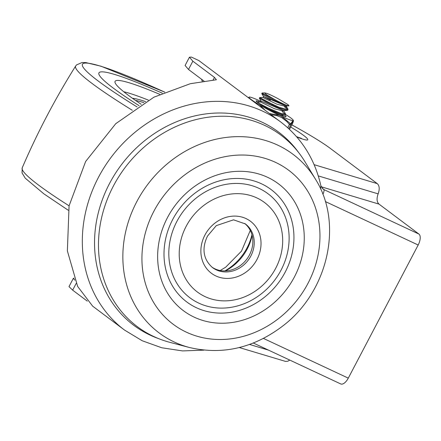 <?xml version="1.0" encoding="UTF-8"?>
<svg xmlns="http://www.w3.org/2000/svg" width="441" height="441" viewBox="0 0 441 441"><rect width="100%" height="100%" fill="white"/><g stroke="black" fill="none" stroke-linecap="round" stroke-linejoin="round"><path stroke-width="0.66" d="M321.208 186.769L378.995 204.106C376.763 201.978 376.482 198.566 378.141 193.869C379.8 189.172 379.514 185.76 377.287 183.632L330.248 148.352A67.649 5.81 27.7 0 0 291.832 124.858M253.327 343.021L340.75 383.946A9.366 4.382 -64.9 0 0 348.285 378.135L263.453 338.423M322.707 193.902L323.54 193.136L324.245 189.74L322.018 188.07M325.331 201.548L418.178 245.009A9.366 4.382 -64.9 0 0 418.95 234.077L324.245 189.74A9.366 8.241 126.9 0 1 322.961 188.974L320.888 185.799L320.662 189.057M124.571 330.1L92.687 306.186L77.66 286.463L67.368 250.912L69.072 205.892L85.631 161.489L115.768 123.673L153.898 97.191L190.325 83.707L216.399 79.766L214.464 77.396L192.855 61.189L189.437 57.214L191.35 57.054L198.874 60.582L280.691 121.948A130.095 114.439 126.9 0 0 111.082 157.36A130.095 114.439 126.9 0 0 124.571 330.1L142.206 340.75L161.742 347.762L182.524 350.92L203.902 350.143M87.285 301.126L72.649 290.145L69 286.617L73.338 278.348L74.821 280.151M201.554 79.259L202.303 81.409M204.089 81.161L188.505 69.469L185.099 65.483M74.033 278.155L73.338 278.348M378.995 204.106L418.95 234.077M418.178 245.009L348.285 378.135M239.276 347.541L285.586 361.422L287.808 361.223L289.803 360.093M252.109 235.367A46.834 41.2 -53.1 0 1 247.252 248.922A46.834 41.2 -53.1 0 1 225.456 270.906M211.906 267.108A27.32 24.035 126.9 0 0 249.452 254.975A27.32 24.035 126.9 0 0 244.667 223.427M281.038 270.151A65.047 57.22 -53.1 0 1 176.847 283.282A65.047 57.22 -53.1 0 1 229.022 183.897A65.047 57.22 -53.1 0 1 281.038 270.151M275.73 268.227A55.941 49.21 126.9 0 0 230.996 194.046A55.941 49.21 126.9 0 0 186.124 279.517A55.941 49.21 126.9 0 0 275.73 268.227M285.206 272.103A70.251 61.795 -53.1 0 1 172.674 286.286A70.251 61.795 -53.1 0 1 229.028 178.947A70.251 61.795 -53.1 0 1 285.206 272.103M315.552 179.327L305.122 161.996A119.687 105.283 126.9 0 0 124.941 167.756A119.687 105.283 126.9 0 0 169.857 342.343L189.415 347.502C222.81 355.27 254.132 347.943 283.381 325.519C328.032 291.336 343.539 223.609 315.552 179.327A111.612 98.178 126.9 0 0 226.211 137.421A111.612 98.178 126.9 0 0 136.732 201.78A111.612 98.178 126.9 0 0 189.415 347.502M139.091 105.675A169.124 14.52 -152.3 0 1 98.944 72.881A169.124 14.52 -152.3 0 1 162.316 93.189A169.124 14.52 27.7 0 0 98.944 72.881A169.124 14.52 27.7 0 0 139.091 105.675M159.774 94.335A150.91 12.96 27.7 0 0 115.073 81.348A150.91 12.96 27.7 0 0 141.236 104.319M148.374 100.124A145.706 12.508 27.7 0 0 123.739 91.734M145.679 101.656A130.095 11.168 27.7 0 0 132.465 98.288M283.646 110.603L285.614 114.114L281.022 113.469L268.233 108.095L258.762 103.188L257.312 102.185L260.736 102.047M285.829 106.854L287.852 108.866L288.023 109.528L287.67 109.754L278.938 107.196L265.818 101.116L259.71 97.566L273.536 104.848M268.183 108.899L280.923 114.213L284.61 115.013L285.277 114.748M285.233 114.324L282.086 111.347M259.369 98.227L265.747 101.921L278.905 107.984L287.074 110.443L287.703 110.129M263.597 94.016L262.13 93.001L264.876 92.891L265.047 93.569L267.141 95.124L276.154 100.355L263.597 94.016M287.637 109.759L284.517 106.761M261.778 93.663L263.249 94.683C270.157 98.652 278.045 102.224 286.909 105.388L289.004 105.801L288.023 104.633L278.194 98.756A12.342 1.058 27.7 0 0 266.722 93.387L264.876 92.891M264.374 98.216L276.92 104.17L286.209 106.59M287.852 108.866L286.005 105.967L288.783 105.862M270.515 100.179L263.608 96.551L286.011 105.967M260.73 102.053L274.5 108.751L283.8 111.171M263.128 97.444L264.357 98.211M260.714 102.042L261.182 101.149L283.673 110.564L287.074 110.443M280.873 115.134L284.61 115.013M286.887 105.382A15.308 1.312 -152.3 0 1 276.154 100.355M271.006 114.682L276.546 115.514L281.694 117.571L286.744 121.435L289.439 124.472L290.751 124.946A1.301 1.147 -148.5 0 0 290.696 123.871L281.711 116.452A24.977 2.144 27.7 0 0 293.039 120.542L290.696 123.871M265.46 110.526L259.584 104.881A24.977 2.144 27.7 0 0 279.467 115.399L269.401 113.48M282.019 115.112A15.611 1.34 -152.3 0 1 282.995 115.807A15.611 1.34 -152.3 0 1 283.453 116.159M260.328 102.064A16.912 1.45 27.7 0 0 256.127 101.088A16.912 1.45 27.7 0 0 270.427 110.096A16.912 1.45 27.7 0 0 285.961 116.749A16.912 1.45 27.7 0 0 284.638 115.145A16.912 1.45 27.7 0 0 284.473 115.018M248.537 97.83L248.972 97.241A24.977 2.144 27.7 0 0 257.538 103.663L254.678 102.439M248.972 97.241L248.305 97.654M261.039 101.419L260.493 101.165A24.977 2.144 27.7 0 0 249.182 97.07A24.977 2.144 27.7 0 0 249.171 97.075L249.182 97.07M288.783 128.689L290.751 124.946C293.21 120.917 293.827 120.393 292.609 123.375A1.301 1.235 22 0 0 292.664 123.254C293.392 121.473 293.596 120.52 293.293 120.399L293.232 120.376A24.977 2.144 27.7 0 0 293.215 120.184A24.977 2.144 27.7 0 0 285.443 114.423M281.711 116.452L279.467 115.399M259.584 104.881L257.538 103.663M287.73 127.73L289.439 124.472A1.301 0.601 -38.4 0 0 290.018 123.623M296.749 136.914A46.834 4.019 27.7 0 0 290.696 127.019M268.575 350.154L249.54 344.443M318.286 175.909L378.141 193.869M298.419 152.255A120.729 106.198 126.9 0 0 121.236 164.978A120.729 106.198 126.9 0 0 158.633 338.633M377.287 183.632L314.13 164.68M72.649 290.145L76.205 283.376M188.505 69.469L192.855 61.189M212.926 80.323L214.464 77.396M245.361 223.923A27.32 24.035 -53.1 0 1 250.841 256.017A27.32 24.035 -53.1 0 1 212.579 267.632C201.719 258.106 202.584 246.194 207.546 236.012L216.288 225.627L233.537 219.827L245.361 223.923M204.916 235.075A32.524 28.61 126.9 0 0 230.924 278.205A32.524 28.61 126.9 0 0 257.009 228.51A32.524 28.61 126.9 0 0 204.916 235.075M294.401 276.965A79.264 69.728 126.9 0 0 231.018 171.858A79.264 69.728 126.9 0 0 167.431 292.967A79.264 69.728 126.9 0 0 294.401 276.965M153.903 211.195A96.254 84.666 -53.1 0 1 308.077 191.769A96.254 84.666 -53.1 0 1 230.869 338.826A96.254 84.666 -53.1 0 1 153.903 211.195M224.833 270.923A50.743 44.635 126.9 0 0 247.037 247.881A50.743 44.635 126.9 0 0 251.949 234.766M132.289 110.272A192.926 16.565 -152.3 0 1 75.703 65.957C55.246 98.547 37.419 132.509 22.21 167.85A192.926 16.565 -152.3 0 0 69.088 205.82M137.112 106.965A187.739 16.119 -152.3 0 1 164.741 92.136M143.937 102.676A128.794 11.058 27.7 0 0 135.459 100.394M292.609 123.375L289.478 129.34L292.609 123.375M301.412 138.353L296.545 136.677M320.888 185.799C314.88 159.173 301.479 137.89 280.691 121.948M185.093 65.483L189.432 57.214M220.208 270.531L225.693 267.191L241.475 251.161L250.279 230.434M413.928 253.101L368.312 339.989M68.278 210.269L43.868 193.842L25.264 178.197L22.05 172.949L22.21 167.85M75.703 65.963L76.497 64.937L82.076 62.512L85.885 62.594L100.983 66.2L164.774 92.125M285.261 114.776L285.597 114.142M259.358 98.249L259.705 97.588M287.67 110.189L288.017 109.522M261.767 93.657L262.114 92.996M286.181 106.634L286.545 105.945M283.772 111.226L284.131 110.548M263.123 97.455L263.597 96.551L261.789 93.696M281.567 115.426L281.727 115.118M261.177 101.143L259.341 98.271M259.71 97.566L263.117 97.444"/></g></svg>
